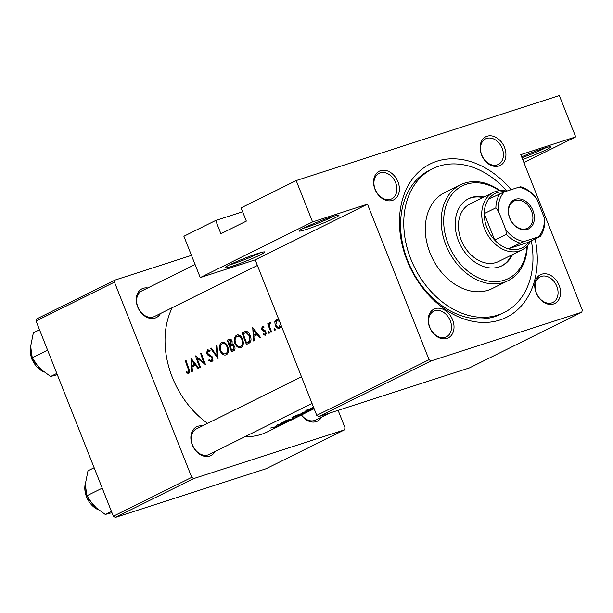 <?xml version="1.0" encoding="UTF-8"?>
<svg xmlns="http://www.w3.org/2000/svg" width="613" height="613" viewBox="0 0 613 613"><rect width="100%" height="100%" fill="white"/><g stroke="black" fill="none" stroke-linecap="round" stroke-linejoin="round"><path stroke-width="0.92" d="M314.017 408.434L306.761 410.687L312.967 407.913M521.648 156.844A21.409 1.571 -21.6 0 1 543.8 148.308A21.409 1.571 -21.6 0 1 550.895 146.645A21.409 1.571 -21.6 0 1 542.635 151.442A21.409 1.571 -21.6 0 1 522.682 159.457M521.97 157.664A19.624 1.441 158.4 0 0 546.068 147.603M257.59 253.59A21.409 1.571 -21.6 0 1 264.686 251.92A21.409 1.571 -21.6 0 1 254.257 257.69A21.409 1.571 -21.6 0 1 232.166 266.195A21.409 1.571 -21.6 0 1 224.979 267.643A21.409 1.571 -21.6 0 1 236.81 261.521A21.409 1.571 -21.6 0 1 257.59 253.59M229.155 265.038A19.624 1.441 158.4 0 0 232.565 264.011A19.624 1.441 158.4 0 0 259.858 252.885M331.748 216.818A21.409 1.571 -21.6 0 1 338.843 215.155A21.409 1.571 -21.6 0 1 328.415 220.925A21.409 1.571 -21.6 0 1 306.324 229.423A21.409 1.571 -21.6 0 1 299.144 230.871A21.409 1.571 -21.6 0 1 310.975 224.749A21.409 1.571 -21.6 0 1 331.748 216.818M303.32 228.274A19.624 1.441 158.4 0 0 306.73 227.247A19.624 1.441 158.4 0 0 334.016 216.113M380.581 170.652A16.061 12.022 -116.4 0 1 397.975 181.823A16.061 12.022 -116.4 0 1 392.374 200.428A16.061 12.022 -116.4 0 1 374.98 189.256A16.061 12.022 -116.4 0 1 380.581 170.652M390.657 199.302A14.275 10.689 63.6 0 0 391.753 198.85A14.275 10.689 63.6 0 0 395.331 182.03A14.275 10.689 63.6 0 0 380.175 172.828A14.275 10.689 63.6 0 0 379.072 173.272A14.275 10.689 63.6 0 0 375.501 190.091A14.275 10.689 63.6 0 0 390.657 199.302M487.12 136.232A16.061 12.022 -116.4 0 1 504.507 147.404A16.061 12.022 -116.4 0 1 498.905 166.008A16.061 12.022 -116.4 0 1 481.511 154.836A16.061 12.022 -116.4 0 1 487.12 136.232M497.189 164.882A14.275 10.689 63.6 0 0 498.292 164.43A14.275 10.689 63.6 0 0 501.863 147.61A14.275 10.689 63.6 0 0 486.714 138.408A14.275 10.689 63.6 0 0 485.611 138.852A14.275 10.689 63.6 0 0 482.04 155.671A14.275 10.689 63.6 0 0 497.189 164.882M541.746 274.203A16.061 12.022 -116.4 0 1 559.14 285.382A16.061 12.022 -116.4 0 1 553.539 303.987A16.061 12.022 -116.4 0 1 536.145 292.807A16.061 12.022 -116.4 0 1 541.746 274.203M551.823 302.853A14.275 10.689 63.6 0 0 552.918 302.408A14.275 10.689 63.6 0 0 556.497 285.589A14.275 10.689 63.6 0 0 541.34 276.386A14.275 10.689 63.6 0 0 540.245 276.831A14.275 10.689 63.6 0 0 536.666 293.65A14.275 10.689 63.6 0 0 551.823 302.853M435.207 308.63A16.061 12.022 -116.4 0 1 452.601 319.802A16.061 12.022 -116.4 0 1 447 338.407A16.061 12.022 -116.4 0 1 429.606 327.227A16.061 12.022 -116.4 0 1 435.207 308.63M445.283 337.28A14.275 10.689 63.6 0 0 446.387 336.828A14.275 10.689 63.6 0 0 449.957 320.009A14.275 10.689 63.6 0 0 434.801 310.806A14.275 10.689 63.6 0 0 433.705 311.251A14.275 10.689 63.6 0 0 430.134 328.07A14.275 10.689 63.6 0 0 445.283 337.28M215.063 451.513A16.061 12.022 -116.4 0 1 209.684 456.064A16.061 12.022 -116.4 0 1 192.29 444.885A16.061 12.022 -116.4 0 1 197.892 426.28A16.061 12.022 -116.4 0 1 202.382 425.935M197.493 428.464A14.275 10.689 63.6 0 0 196.39 428.908A14.275 10.689 63.6 0 0 192.819 445.728A14.275 10.689 63.6 0 0 207.968 454.93A14.275 10.689 63.6 0 0 209.071 454.486L312.032 403.438M321.603 417.093A16.061 12.022 -116.4 0 1 316.224 421.644A16.061 12.022 -116.4 0 1 301.328 415.047M301.496 414.963A14.275 10.689 63.6 0 0 314.507 420.51A14.275 10.689 63.6 0 0 315.611 420.066L329.855 413.001M160.437 313.534A16.061 12.022 -116.4 0 1 155.058 318.086A16.061 12.022 -116.4 0 1 137.664 306.906A16.061 12.022 -116.4 0 1 143.266 288.302A16.061 12.022 -116.4 0 1 147.756 287.957M142.86 290.485A14.275 10.689 63.6 0 0 141.764 290.93A14.275 10.689 63.6 0 0 138.186 307.749A14.275 10.689 63.6 0 0 153.342 316.952A14.275 10.689 63.6 0 0 154.438 316.507L257.406 265.46M535.141 238.97A85.644 64.127 -116.4 0 1 499.81 320.04A85.644 64.127 -116.4 0 1 407.055 260.433A85.644 64.127 -116.4 0 1 436.923 161.211A85.644 64.127 -116.4 0 1 511.127 189.67M506.89 191.041A80.288 60.12 63.6 0 0 432.701 168.69L429.529 170.268A80.288 60.12 63.6 0 0 409.43 264.877A80.288 60.12 63.6 0 0 494.668 316.653A80.288 60.12 63.6 0 0 500.852 314.132L504.032 312.561A80.288 60.12 63.6 0 0 531.325 240.863M198.75 368.114L190.942 358.184L191.716 371.608L192.444 371.248L192.045 366.995L195.409 365.325L198.03 368.474L198.75 368.114M227.806 346.774C226.274 343.073 224.266 341.663 221.799 342.537C219.508 344.1 218.918 346.82 220.036 350.697C221.691 354.291 223.806 355.655 226.366 354.781C228.557 353.28 229.04 350.613 227.806 346.774M222.289 342.338L222.741 342.23M225.906 354.973L226.366 354.781M232.112 344.1L232.097 341.18C231.231 339.196 230.136 338.606 228.802 339.418L227.354 340.131A82.073 61.461 63.6 0 0 231.645 351.808L233.653 350.812C235.024 350.077 235.361 348.598 234.664 346.368L232.112 344.1M229.369 339.181L229.86 339.073M278.938 319.733L276.394 319.335L274.816 321.787L275.191 325.181C276.417 327.779 277.942 328.76 279.781 328.124L281.26 325.702M262.571 327.426L263.828 327.863L264.019 326.905L262.211 326.369L261.628 329.296L262.356 330.491L265.414 332.369L264.893 334.238L266.349 333.771L265.015 334.192L263.575 333.84L263.46 334.836L265.49 335.204L266.057 331.993L265.283 330.813L262.28 328.928L262.571 327.426L264.011 326.951L262.701 327.38M260.556 337.479L252.74 327.549L253.514 340.966L254.242 340.606L253.843 336.353L257.207 334.683L259.828 337.84L260.556 337.479M188.13 368.735L188.314 372.221L186.452 371.899L186.429 372.98L188.781 373.417C189.953 372.375 189.976 370.742 188.842 368.52A82.073 61.461 -116.4 0 1 186.091 360.59L185.425 360.919A82.073 61.461 63.6 0 0 188.13 368.735L188.835 368.505M188.199 372.267L187.762 372.298M268.425 331.457L268.096 332.759L269.122 333.403L269.329 332.146L268.387 331.464M270.494 329.135L269.49 326.162L270.356 322.676L269.674 322.668L268.839 324.737A82.073 61.461 -116.4 0 1 268.402 323.472L267.743 323.802A82.073 61.461 63.6 0 0 271.007 332.292L271.674 331.962A82.073 61.461 -116.4 0 1 270.494 329.135M270.356 322.676L269.812 322.622M269.912 323.787L270.302 323.771M274.325 328.53L273.988 329.832L275.022 330.484L275.229 329.219L274.287 328.545M242.189 332.775A82.073 61.461 63.6 0 0 246.48 344.452L248.778 343.311C251.108 342.115 251.614 339.617 250.303 335.801C249.376 333.158 248.004 331.656 246.173 331.296L242.189 332.775L246.579 331.357M242.641 339.418C241.108 335.725 239.101 334.307 236.626 335.181C234.342 336.744 233.752 339.464 234.863 343.341C236.526 346.943 238.641 348.307 241.2 347.425C243.392 345.931 243.874 343.257 242.641 339.418M237.116 334.989L237.568 334.882M240.74 347.617L241.2 347.425M216.282 345.625L217.079 356.084L211.332 348.077L210.619 348.429L218.052 358.551L216.994 345.272L216.282 345.625L216.994 345.395M207.807 350.874L209.746 351.678L210.106 350.651L207.508 349.625L206.55 353.295L207.577 354.881L211.401 357.065L212.113 358.069L211.47 360.743L209.048 359.632L208.658 360.528L211.975 361.915L212.788 357.754L207.202 352.912L207.807 350.874L209.692 350.253M211.47 360.743L213.079 360.229L211.47 360.743M205.6 364.72A82.073 61.461 -116.4 0 1 201.302 353.05L200.643 353.379A82.073 61.461 63.6 0 0 203.907 362.605L195.601 355.877A82.073 61.461 63.6 0 0 199.892 367.555L200.558 367.218A82.073 61.461 -116.4 0 1 197.072 358.092L205.6 364.72M172.23 307.688A82.073 61.461 63.6 0 0 207.6 423.353M244.932 436.709A82.073 61.461 63.6 0 0 261.184 434.387A82.073 61.461 63.6 0 0 267.513 431.813L314.124 408.702M278.861 425.782L278.93 425.966C279.995 425.437 279.658 425.476 277.911 426.096L277.566 426.204A82.073 61.461 -116.4 0 1 271.344 427.705L270.678 428.035A82.073 61.461 63.6 0 0 276.808 426.564L278.072 426.288L276.134 427.238L279.612 425.575M276.195 425.299L281.773 424.533L288.807 421.047L276.195 425.299M280.854 422.993A82.073 61.461 63.6 0 0 287.42 421.376A82.073 61.461 63.6 0 0 289.949 420.48L290.608 420.15A82.073 61.461 -116.4 0 1 288.087 421.047A82.073 61.461 -116.4 0 1 283.528 422.273L295.65 417.652A82.073 61.461 -116.4 0 1 293.121 418.549A82.073 61.461 -116.4 0 1 286.562 420.166L285.896 420.495A82.073 61.461 63.6 0 0 292.462 418.878A82.073 61.461 63.6 0 0 293.106 418.664L280.854 422.993M300.033 415.032L301.228 414.809L297.941 416.296L302.125 414.465C303.282 413.898 303.19 413.836 301.857 414.281L293.604 417.254L296.179 415.813L292.616 417.085L291.934 417.606L292.976 417.568L299.995 414.94M293.604 417.254L293.42 416.733M295.88 415.545L308.201 411.43L302.247 412.388L306.285 412.135L295.88 415.545M313.664 407.553L306.898 409.997L305.581 411.039L307.964 410.825L314.04 408.496M313.389 406.863L312.607 407.247A82.073 61.461 63.6 0 0 313.481 407.086M302.025 414.227L302.125 414.465C303.282 413.898 303.19 413.836 301.857 414.281M242.633 211.769L215.661 220.481L220.902 233.714L246.334 221.109L241.093 207.876L296.179 180.559L559.332 95.544L575.707 136.906L523.916 162.583M316.76 415.369L429.062 359.693L430.993 360.934L318.691 416.61L316.76 415.369L255.184 259.851L200.259 277.597L183.885 236.243L215.661 220.481M429.062 359.693L367.486 204.175L255.184 259.851M115.282 517.456L113.344 516.215L191.746 477.343L193.677 478.584L115.282 517.456L266.011 468.753L344.414 429.889L345.035 427.82L338.115 410.335M191.746 477.343L114.455 282.126L36.052 320.997L36.673 318.929L115.075 280.057L191.463 255.383M113.344 516.215L36.052 320.997M193.677 478.584L344.414 429.889M115.075 280.057L114.455 282.126M430.993 360.934L581.729 312.232L582.35 310.163L520.774 154.652L575.707 136.906M318.691 416.61L469.428 367.907L581.729 312.232M200.259 277.597L312.561 221.921L296.179 180.559M312.561 221.921L367.486 204.175M186.122 360.697L185.425 360.919M189.708 371.915L186.429 372.98M292.753 417.016L292.976 417.568M278.064 424.932L282.877 423.399L280.225 424.717L278.011 424.794M258.012 334.43L257.207 334.683M253.514 329.84L256.403 333.671L253.751 334.982L253.514 329.84L254.303 329.579M257.199 333.411L256.403 333.671M257.491 333.771L253.751 334.982M266.326 333.909L263.46 334.836M266.111 332.139L265.414 332.369M265.743 331.38L264.9 331.648M265.176 330.721L263.736 331.189M263.69 330.055L262.356 330.491M262.341 329.066L261.628 329.296M269.398 332.338L268.096 332.759M268.44 323.58L267.743 323.802M269.444 324.545L268.839 324.737M275.796 321.465L274.816 321.787M275.896 324.951L275.191 325.181M280.356 323.419L279.329 327.097C277.942 327.58 276.785 326.836 275.858 324.852L276.747 320.392L279.444 321.457M281.083 326.53L279.061 327.204L281.076 326.553M275.291 329.411L273.988 329.832M247.3 332.116L247.054 331.51M250.602 341.671L246.641 342.943A82.073 61.461 -116.4 0 1 243.231 333.664L246.135 332.606L249.637 336.131L249.491 341.18L246.641 342.943M247.913 332.039L246.135 332.606M250.342 335.901L249.637 336.131M250.916 340.721L249.491 341.18M235.568 343.111L234.863 343.341M237.032 336.384C239.047 335.671 240.694 336.79 241.974 339.748C242.955 342.897 242.518 345.073 240.671 346.268C238.603 347.004 236.894 345.924 235.53 343.004C234.633 339.855 235.139 337.648 237.032 336.384L239.813 335.457M242.679 339.525L241.974 339.748M242.863 345.556L240.288 346.422L242.848 345.594M230.442 339.135L227.354 340.131M229.3 340.575L231.438 341.533L229.668 344.797A82.073 61.461 -116.4 0 1 228.396 341.02L231.4 339.863M232.135 341.303L231.438 341.533M232.189 343.908L230.12 344.575M232.151 343.993L229.668 344.797M230.105 345.993L231.99 345.226L233.99 346.674L232.756 349.831L231.814 350.299A82.073 61.461 -116.4 0 1 230.105 345.993M233.561 344.69L231.63 345.311L233.584 344.713M234.702 346.475L233.997 346.697M234.955 349.119L232.756 349.831M234.909 349.303L231.814 350.299M220.741 350.467L220.036 350.697M222.205 343.74C224.212 343.019 225.86 344.146 227.139 347.104C228.12 350.253 227.684 352.429 225.837 353.617C223.768 354.36 222.059 353.272 220.695 350.36C219.806 347.203 220.305 344.996 222.205 343.74L224.979 342.813M227.844 346.874L227.139 347.104M228.036 352.912L225.454 353.77L228.021 352.95M211.401 348.176L210.619 348.429M217.807 355.854L217.079 356.084M209.646 360.206L208.658 360.528M212.818 357.839L212.113 358.069M212.251 356.789L211.401 357.065M208.78 354.49L207.577 354.881M207.255 353.065L206.55 353.295M209.707 350.261L208.098 350.782M204.612 362.375L203.907 362.605M201.34 353.149L200.643 353.379M197.999 357.793L197.072 358.092M196.214 365.064L195.409 365.325M191.708 360.475L194.597 364.306L191.946 365.624L191.708 360.475L192.505 360.222M195.401 364.045L194.597 364.306M195.685 364.413L191.946 365.624M484.002 197.034A37.47 28.06 63.6 0 0 468.677 198.65A37.47 28.06 63.6 0 0 458.493 240.886A37.47 28.06 63.6 0 0 501.963 265.789A37.47 28.06 63.6 0 0 512.529 254.579M501.426 266.042A37.47 28.06 63.6 0 0 511.472 255.1M499.304 190.643A51.745 38.742 63.6 0 0 454.011 192.022A51.745 38.742 63.6 0 0 448.272 244.189A51.745 38.742 63.6 0 0 493.902 281.658A51.745 38.742 63.6 0 0 526.881 246.265M527.31 245.805A53.523 40.083 -116.4 0 1 508.031 280.7A53.523 40.083 -116.4 0 1 445.935 245.131A53.523 40.083 -116.4 0 1 460.486 184.789A53.523 40.083 -116.4 0 1 499.924 190.574M460.486 184.789L444.594 192.674A53.523 40.083 63.6 0 0 430.042 253.008A53.523 40.083 63.6 0 0 492.147 288.577L508.031 280.7M432.701 168.69A80.288 60.12 63.6 0 0 410.886 259.199A80.288 60.12 63.6 0 0 504.032 312.561M530.421 241.315A32.114 24.045 -116.4 0 1 521.832 249.966L498.522 261.521A32.114 24.045 -116.4 0 1 461.267 240.173A32.114 24.045 -116.4 0 1 469.995 203.976L493.304 192.421A32.114 24.045 -116.4 0 1 506.729 191.095M482.944 197.555A37.47 28.06 63.6 0 0 468.148 198.926M47.607 350.184L32.267 357.785L30.65 346.368L33.355 332.805L39.523 329.748M56.81 373.424L50.649 376.474L39.293 368.206L32.267 357.785M57.316 374.689L50.649 376.474M94.149 467.727L87.988 470.784L85.276 484.347L86.9 495.764L102.241 488.155M111.443 511.395L105.275 514.453L93.927 506.177L86.9 495.764M111.941 512.667L105.275 514.453M532.965 210.611A16.237 12.16 -116.4 0 1 527.303 229.415A16.237 12.16 -116.4 0 1 509.717 218.121A16.237 12.16 -116.4 0 1 515.38 199.309A16.237 12.16 -116.4 0 1 532.965 210.611M509.847 218.19A15.164 11.356 63.6 0 0 527.441 228.266A15.164 11.356 63.6 0 0 531.563 211.171A15.164 11.356 63.6 0 0 513.97 201.095A15.164 11.356 63.6 0 0 509.847 218.19M521.832 249.966A32.114 24.045 -116.4 0 1 484.576 228.618A32.114 24.045 -116.4 0 1 493.304 192.421M504.706 191.746A30.328 22.712 63.6 0 0 488.584 199.148A30.328 22.712 63.6 0 0 484.224 213.623A30.328 22.712 63.6 0 0 486.914 227.684A30.328 22.712 63.6 0 0 494.706 240.089A30.328 22.712 63.6 0 0 508.231 248.786L528.674 242.181L540.329 236.403L538.275 236.879A28.55 21.378 63.6 0 0 544.145 217.385L536.858 198.964A28.55 21.378 63.6 0 0 518.629 187.249L504.399 191.846A28.55 21.378 63.6 0 0 498.53 211.339L505.825 229.768A28.55 21.378 63.6 0 0 524.054 241.476L538.275 236.879M524.054 241.476L508.231 248.786A30.328 22.712 63.6 0 0 528.674 242.181M498.53 211.339L495.879 207.845L484.224 213.623L494.706 240.089L506.361 234.312L505.825 229.768M518.629 187.249L520.675 186.773A30.328 22.712 -116.4 0 1 534.199 195.463L536.858 198.964M544.145 217.385L544.681 221.937A30.328 22.712 -116.4 0 1 540.329 236.403M488.584 199.148L504.399 191.846M495.879 207.845A30.328 22.712 -116.4 0 1 500.239 193.371M519.885 243.009A30.328 22.712 -116.4 0 1 506.361 234.312M245.966 331.296L243.683 332.039M250.679 341.495L247.491 342.521M210.719 355.433L209.362 355.869M30.688 345.625A19.624 14.697 63.6 0 0 31.922 358.896A19.624 14.697 63.6 0 0 42.979 371.478M85.322 483.596A19.624 14.697 63.6 0 0 86.548 496.875A19.624 14.697 63.6 0 0 97.613 509.457M306.761 410.687L306.561 410.174M276.992 320.3L278.877 319.687M245.192 332.798L247.805 331.955M301.489 376.803L196.39 428.908M30.75 344.874L31.692 359.042L43.523 371.899M141.764 290.93L195.072 264.502M98.157 509.878L86.318 497.02L85.376 482.852"/></g></svg>
